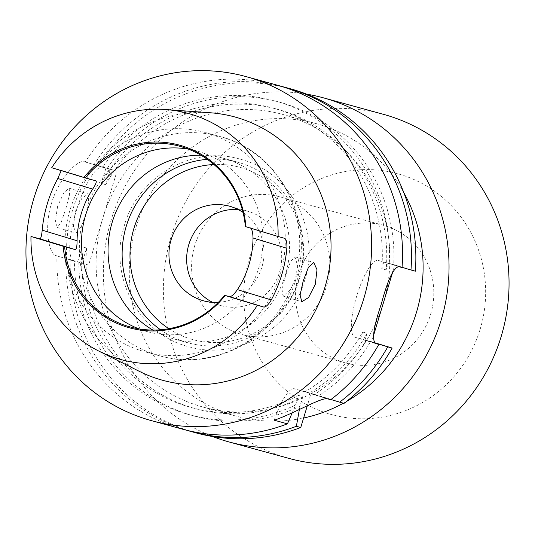 <?xml version="1.0" encoding="UTF-8"?>
<svg xmlns="http://www.w3.org/2000/svg" width="535" height="535" viewBox="0 0 535 535"><rect width="100%" height="100%" fill="white"/><g stroke="black" fill="none" stroke-linecap="round" stroke-linejoin="round"><path stroke-width="0.4" stroke-dasharray="2.67 2.01" d="M194.733 245.585A71.362 68.962 -74.6 0 0 241.827 334.455A71.362 68.962 -74.6 0 0 326.704 285.69A71.362 68.962 -74.6 0 0 279.611 196.82A71.362 68.962 -74.6 0 0 194.733 245.585M298.69 274.127A71.362 68.962 -74.6 0 0 345.784 362.991A71.362 68.962 -74.6 0 0 430.662 314.226A71.362 68.962 -74.6 0 0 383.568 225.362A71.362 68.962 -74.6 0 0 298.69 274.127M480.149 329.266A124.882 120.683 -74.6 0 0 400.768 174.624A124.882 120.683 -74.6 0 0 249.203 259.087A124.882 120.683 -74.6 0 0 328.584 413.729A124.882 120.683 -74.6 0 0 480.149 329.266M383.441 114.323A178.409 172.41 -74.6 0 0 171.253 236.236A178.409 172.41 -74.6 0 0 288.987 458.408M306.602 94.153A178.409 172.41 -74.6 0 0 111.233 219.758A178.409 172.41 -74.6 0 0 212.616 436.52M403.851 192.72A151.646 146.55 -74.6 0 0 316.346 123.652A151.646 146.55 -74.6 0 0 135.984 227.281A151.646 146.55 -74.6 0 0 236.055 416.123A151.646 146.55 -74.6 0 0 303.612 418.009M344.052 403.357L311.403 393.432A151.646 146.55 -74.6 0 0 383.241 303.392A151.646 146.55 -74.6 0 0 283.169 114.543A151.646 146.55 -74.6 0 0 102.8 218.173L88.623 265.139L65.858 258.351A178.409 172.41 105.4 0 0 186.962 430.334M374.814 343.149L355.053 337.264A40.138 10.319 -73.1 0 1 354.979 337.244A40.138 10.319 -73.1 0 1 356.698 296.102A40.138 10.319 -73.1 0 1 378.252 260.411L402.039 267.54M85.62 214.488L81.407 226.298L76.11 233.193L73.415 226.144L75.261 211.639L81.835 198.385L88.041 193.931L88.629 202.377L85.62 214.488M57.626 206.283L55.372 220.674L57.265 227.469L61.197 222.326L65.899 208.496L69.597 194.546L69.182 188.2L63.792 192.894L57.626 206.283M290.465 289.83L295.581 278.287L297.687 265.902L294.919 256.793L290.438 261.769L285.59 275.552L282.039 289.535L282.988 296.056L290.465 289.83A113.734 109.909 -74.6 0 1 159.443 355.775L145.012 351.816A113.734 109.909 -74.6 0 0 280.286 274.101A113.734 109.909 -74.6 0 0 205.226 132.466A113.734 109.909 -74.6 0 0 69.958 210.181A113.734 109.909 -74.6 0 0 145.012 351.816M138.946 328.864A93.665 90.515 -74.6 0 0 147.453 331.673A93.665 90.515 -74.6 0 0 258.853 267.667A93.665 90.515 -74.6 0 0 197.04 151.03A93.665 90.515 -74.6 0 0 188.293 149.105M152.883 330.062A93.665 90.515 -74.6 0 0 173.989 338.956A93.665 90.515 -74.6 0 0 285.389 274.957A93.665 90.515 -74.6 0 0 223.576 158.313A93.665 90.515 -74.6 0 0 200.886 155.19M160.533 329.774A93.665 90.515 -74.6 0 0 188.073 342.828A93.665 90.515 -74.6 0 0 299.473 278.822A93.665 90.515 -74.6 0 0 237.66 162.179A93.665 90.515 -74.6 0 0 207.319 159.343M218.34 302.362A49.059 47.414 -74.6 0 0 261.842 267.279A49.059 47.414 -74.6 0 0 243.03 212.422M212.582 302.342A49.059 47.414 -74.6 0 0 221.189 305.666A49.059 47.414 -74.6 0 0 279.537 272.134A49.059 47.414 -74.6 0 0 247.163 211.037A49.059 47.414 -74.6 0 0 238.068 209.506M210.322 112.771A136.519 131.924 -74.6 0 0 72.553 210.275A136.519 131.924 -74.6 0 0 139.341 371.357M60.642 170.11L95.992 180.85L60.642 170.11M51.728 167.722L60.636 170.103M182.475 429.164A178.409 172.41 105.4 0 1 56.924 255.897L55.861 255.603C49.3 254.406 43.549 228.458 51.514 203.367C58.803 178.015 77.956 159.41 84.222 161.67L85.279 161.965A178.409 172.41 105.4 0 1 276.936 85.085M290.251 88.736A178.409 172.41 -74.6 0 0 98.6 165.616L116.984 171.207L102.8 218.173A151.646 146.55 -74.6 0 0 202.879 407.015A151.646 146.55 -74.6 0 0 310.955 393.686L307.291 405.811M88.623 265.139L70.239 259.555A178.409 172.41 -74.6 0 0 195.797 432.822M415.361 271.198L394.843 264.959L392.864 271.512M366.087 340.454A162.633 157.17 105.4 0 1 314.239 394.623L330.737 399.698M360.583 338.782L362.616 332.028A155.217 149.994 105.4 0 1 304.95 391.801L314.239 394.623M362.616 332.028L367.043 333.245A155.217 149.994 105.4 0 1 309.377 393.011L304.95 391.801M367.043 333.245L365.004 339.992L370.514 341.671A162.633 157.17 105.4 0 1 318.666 395.833L309.377 393.011M330.958 399.531L318.666 395.833M370.514 341.671L374.46 342.855M56.924 255.897L74.158 261.167A49.059 12.613 -73.1 0 1 76.311 210.723A49.059 12.613 -73.1 0 1 102.606 167.261L105.923 168.171L102.767 167.208A162.633 157.17 105.4 0 1 283.236 103.422A162.633 157.17 105.4 0 1 389.293 263.601M292.21 412.819L295.554 405.035A162.633 157.17 105.4 0 1 74.405 261.14M102.767 167.208L85.279 161.965M295.554 405.035L298.456 395.418A155.217 149.994 105.4 0 1 190.875 407.423A155.217 149.994 105.4 0 1 82.183 246.809L86.603 248.026L81.989 263.314M77.562 262.103L82.183 246.809M281.383 86.369A178.409 172.41 105.4 0 0 94.22 164.419L110.35 169.381L105.729 184.675L101.309 183.458L105.923 168.171M101.309 183.458A155.217 149.994 105.4 0 1 273.051 108.07A155.217 149.994 105.4 0 1 381.749 268.677L383.782 261.923M105.729 184.675A155.217 149.994 105.4 0 1 277.478 109.28A155.217 149.994 105.4 0 1 386.17 269.894L381.749 268.677M298.456 395.418L302.877 396.636A155.217 149.994 105.4 0 1 195.295 408.633A155.217 149.994 105.4 0 1 86.603 248.026M107.194 168.425A162.633 157.17 105.4 0 1 287.663 104.633A162.633 157.17 105.4 0 1 393.72 264.812L388.209 263.14L386.17 269.894M302.877 396.636L299.974 406.252A162.633 157.17 105.4 0 1 78.832 262.357M299.974 406.252L299.373 409.536M402.059 267.319L393.72 264.812M373.263 336.441L371.638 341.818L365.004 339.992M374.239 342.607L371.638 341.818M70.239 259.555L65.858 258.351M94.22 164.419L98.6 165.616M250.888 228.244L245.358 226.552M284.747 238.369L250.46 227.95L284.727 238.363M388.209 263.14L394.843 264.959M110.35 169.381L116.984 171.207M274.268 420.216A40.138 10.319 -73.1 0 1 294.471 388.778L311.062 393.332L310.955 393.686A151.646 146.55 -74.6 0 0 311.403 393.432L311.062 393.332M343.423 403.183A151.646 146.55 -74.6 0 0 346.56 401.417M398.769 266.644L378.252 260.411M81.407 226.298A113.734 109.909 -74.6 0 0 159.443 355.775C215.799 372.734 280.44 335.672 296.169 278.414C315.536 220.025 278.875 151.03 219.658 136.425A113.734 109.909 -74.6 0 0 88.629 202.377M168.846 328.704A89.291 86.289 -74.6 0 0 299.045 278.581A89.291 86.289 -74.6 0 0 213.92 164.506M297.687 265.902A113.734 109.909 -74.6 0 0 219.658 136.425L205.226 132.466M375.43 343.457L355.053 337.264M84.222 161.67L102.606 167.261M327.467 398.802L294.471 388.778M345.784 362.991L241.827 334.455M316.346 123.652L283.169 114.543M57.265 227.469L76.11 233.193M282.988 296.056L301.834 301.78M188.073 342.828L173.989 338.956M304.676 280.34C291.174 329.279 236.617 360.837 189.276 346.854C139.127 334.863 107.689 275.899 124.347 225.569C137.93 176.269 193.175 144.691 240.703 159.316C290.358 171.782 321.194 230.358 304.676 280.34M221.189 305.666L203.494 300.804M147.453 331.673L130.192 326.938M273.051 108.07L277.478 109.28M190.875 407.423L195.295 408.633M197.04 151.03L179.787 146.289M247.163 211.037L229.468 206.182M237.66 162.179L223.576 158.313M294.919 256.793L313.777 262.524M69.182 188.2L88.041 193.931M375.496 343.477L354.979 337.244M236.055 416.123L202.879 407.015M383.568 225.362L279.611 196.82"/><path stroke-width="0.8" d="M212.616 436.52A178.409 172.41 -74.6 0 0 228.973 441.93L288.987 458.408A178.409 172.41 -74.6 0 0 501.181 336.488A178.409 172.41 -74.6 0 0 383.441 114.323L323.428 97.845A178.409 172.41 -74.6 0 0 306.602 94.153M228.973 441.93A178.409 172.41 -74.6 0 0 441.168 320.017A178.409 172.41 -74.6 0 0 323.428 97.845M346.56 401.417A151.646 146.55 -74.6 0 0 416.417 312.5A151.646 146.55 -74.6 0 0 403.851 192.72M374.814 343.149L378.84 344.393L375.563 343.497C371.631 339.992 373.59 326.698 381.442 303.619C387.681 280.019 393.459 267.694 398.769 266.644L402.039 267.54A178.409 172.41 105.4 0 0 276.936 85.085L246.013 76.592A178.409 172.41 -74.6 0 0 33.819 198.512A178.409 172.41 -74.6 0 0 151.559 420.677A178.409 172.41 -74.6 0 0 363.746 298.764A178.409 172.41 -74.6 0 0 246.013 76.592M315.302 284.286L308.575 297.513L301.834 301.78L300.075 295.019L303.225 280.915L308.481 267.246L313.777 262.524L317.008 269.72L315.302 284.286M188.293 149.105A93.665 90.515 -74.6 0 0 85.64 215.037A93.665 90.515 -74.6 0 0 138.946 328.864M200.886 155.19A93.665 90.515 -74.6 0 0 112.176 222.319A93.665 90.515 -74.6 0 0 152.883 330.062M207.319 159.343A93.665 90.515 -74.6 0 0 126.26 226.185A93.665 90.515 -74.6 0 0 160.533 329.774M243.03 212.422A49.059 47.414 -74.6 0 0 229.468 206.182A49.059 47.414 -74.6 0 0 171.113 239.707A49.059 47.414 -74.6 0 0 203.494 300.804A49.059 47.414 -74.6 0 0 218.34 302.362M238.068 209.506A49.059 47.414 -74.6 0 0 188.808 244.569A49.059 47.414 -74.6 0 0 212.582 302.342M263.976 307.11L257.368 305.264A127.577 123.291 -74.6 0 1 98.995 351.174A127.577 123.291 -74.6 0 1 30.97 236.463L39.878 238.851C40.914 238.536 41.683 235.641 42.185 230.164L77.087 240.763A93.665 90.515 -74.6 0 1 81.213 213.819A93.665 90.515 -74.6 0 1 92.682 189.102C95.745 184.461 96.848 181.713 95.992 180.85L85.379 177.934A93.665 90.515 -74.6 0 1 179.787 146.289A93.665 90.515 -74.6 0 1 245.358 226.552L245.946 226.74A94.695 91.512 -74.6 0 0 181.913 145.841A94.695 91.512 -74.6 0 0 83.901 177.5L51.728 167.722A127.577 123.291 -74.6 0 1 165.328 109.521A127.577 123.291 -74.6 0 1 278.12 236.517L284.727 238.363C286.399 239.426 287.114 242.729 286.867 248.273A129.142 124.802 105.4 0 1 281.704 274.903A129.142 124.802 105.4 0 1 271.265 299.934C268.409 304.689 265.982 307.077 263.976 307.11L229.689 296.691C231.568 296.577 234.149 294.23 237.426 289.649A93.665 90.515 -74.6 0 0 248.895 264.932A93.665 90.515 -74.6 0 0 253.022 237.988C252.828 232.364 251.972 229.02 250.447 227.943M98.995 351.174L139.341 371.357A136.519 131.924 -74.6 0 0 325.019 286.994A136.519 131.924 -74.6 0 0 210.322 112.771L165.328 109.521M42.185 230.164A130.259 125.879 105.4 0 1 47.374 203.534A130.259 125.879 105.4 0 1 57.787 178.496L60.863 171.407M229.689 296.691L225.188 295.48A94.695 91.512 -74.6 0 1 127.176 327.146A94.695 91.512 -74.6 0 1 63.15 246.247L64.621 246.675A93.665 90.515 -74.6 0 0 130.192 326.938A93.665 90.515 -74.6 0 0 224.6 295.293M77.087 240.763C77.067 246.327 76.451 249.27 75.241 249.591L64.621 246.675M307.291 405.811L300.75 427.485L296.37 426.288A178.409 172.41 105.4 0 1 191.416 431.618A178.409 172.41 105.4 0 1 186.962 430.334M191.416 431.618L195.797 432.822A178.409 172.41 -74.6 0 0 300.75 427.485M392.864 271.512L373.263 336.441M410.98 269.994L415.361 271.198A178.409 172.41 -74.6 0 0 290.251 88.736L285.871 87.539A178.409 172.41 105.4 0 1 410.98 269.994L402.059 267.319M378.84 344.393A178.409 172.41 105.4 0 1 330.737 399.698L327.467 398.802C321.047 397.344 295.3 412.893 274.268 420.216L287.435 423.834A178.409 172.41 105.4 0 1 182.475 429.164L151.559 420.677M374.46 342.855L387.775 346.847A178.409 172.41 105.4 0 1 339.678 402.153L330.958 399.531M339.678 402.153L344.052 403.357A178.409 172.41 -74.6 0 0 392.155 348.051L387.775 346.847M287.435 423.834L292.21 412.819M299.373 409.536L296.37 426.288M281.383 86.369A178.409 172.41 105.4 0 1 285.871 87.539M392.155 348.051L374.239 342.607M85.379 177.934L83.901 177.5M278.12 236.517L245.946 226.74M30.97 236.463L63.15 246.247M257.368 305.264L225.188 295.48M303.612 418.009A151.646 146.55 -74.6 0 0 343.423 403.183M213.92 164.506A89.291 86.289 -74.6 0 0 133.917 228.405A89.291 86.289 -74.6 0 0 168.846 328.704M237.426 289.649L271.265 299.934M286.867 248.273L253.022 237.988M75.241 249.591L39.878 238.851M92.682 189.102L57.787 178.496"/></g></svg>
